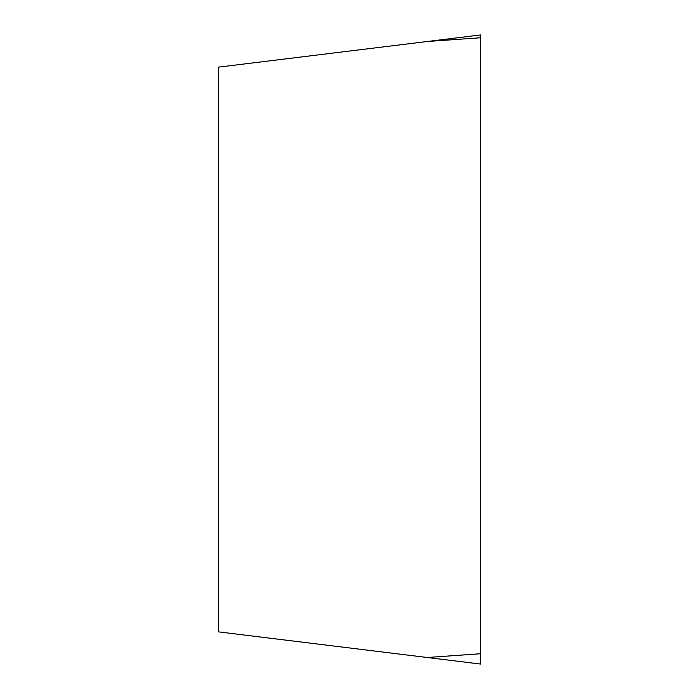 <?xml version="1.0" encoding="UTF-8"?>
<svg xmlns="http://www.w3.org/2000/svg" width="699" height="699" viewBox="0 0 699 699"><rect width="100%" height="100%" fill="white"/><g stroke="black" fill="none" stroke-linecap="round" stroke-linejoin="round"><path stroke-width="1.05" d="M427.194 657.497L218.438 631.861L218.438 67.139L480.562 34.95L480.562 664.05L427.194 657.497L480.562 653.74M480.562 34.95L480.562 664.05L480.562 34.95L480.562 37.746L427.194 41.503"/></g></svg>
